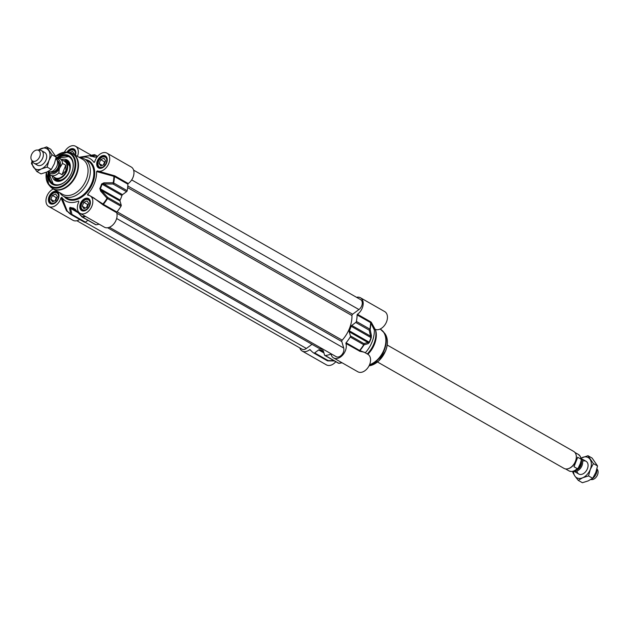 <?xml version="1.0" encoding="UTF-8"?>
<svg xmlns="http://www.w3.org/2000/svg" width="629" height="629" viewBox="0 0 629 629"><rect width="100%" height="100%" fill="white"/><g stroke="black" fill="none" stroke-linecap="round" stroke-linejoin="round"><path stroke-width="0.94" d="M356.391 321.435A1.219 0.826 119.7 0 1 355.755 322.465L369.239 330.162A1.219 0.959 -13.1 0 0 370.143 329.36A1.219 0.401 -168.9 0 0 369.883 329.132A1.219 0.826 119.7 0 1 369.239 330.162L370.489 336.122A1.219 0.959 -10.3 0 0 371.377 335.422L370.143 329.36A33.439 22.589 -60.3 0 0 370.866 322.944L374.326 329.981L375.143 329.321A10.08 6.809 -60.3 0 0 385.797 323.424A10.08 6.809 -60.3 0 0 384.712 311.599L360.456 297.769A10.08 6.809 119.7 0 1 363.019 305.458A10.08 6.809 119.7 0 1 357.461 314.296A0.613 0.409 -60.3 0 0 357.115 314.94A33.596 22.699 119.7 0 1 356.391 321.435L369.883 329.132A33.596 22.699 119.7 0 0 370.599 322.63L370.866 322.944A0.613 0.487 -17.8 0 1 371.354 322.425L370.953 321.985A0.613 0.409 -60.3 0 0 370.599 322.63L357.115 314.94M356.549 297.313A10.08 6.809 119.7 0 1 360.456 297.769M327.701 360.794A1.219 0.425 -89.3 0 0 327.866 360.889A1.219 0.425 -89.3 0 0 328.149 360.59L314.665 352.9A1.219 0.826 119.7 0 1 313.792 353.034A1.219 0.826 119.7 0 1 313.753 353.018A33.596 22.699 119.7 0 1 310.168 349.716A0.613 0.409 -60.3 0 0 309.633 349.724A10.08 6.809 119.7 0 1 302.179 351.045A10.08 6.809 119.7 0 1 299.805 347.908M314.665 352.9L318.667 349.936L323.927 352.932M323.707 352.185L319.453 349.755A1.219 0.826 -60.3 0 0 318.667 349.936M319.453 349.755A28.101 18.98 -60.3 0 0 322.819 350.495L323.243 350.73M345.919 343.458L359.914 351.312A0.613 0.55 84 0 1 359.93 350.557A33.439 22.589 -60.3 0 0 364.002 344.881L368.107 343.678A1.219 1.109 -107.4 0 0 367.973 342.483L363.916 343.599A1.219 0.826 119.7 0 1 363.711 344.723L364.002 344.881A1.219 1.101 -103.6 0 0 363.916 343.599L350.432 335.902A1.219 0.826 119.7 0 1 350.219 337.026A33.596 22.699 119.7 0 1 346.092 342.774A0.613 0.409 -60.3 0 0 345.919 343.458A10.08 6.809 119.7 0 1 342.923 354.795A10.08 6.809 119.7 0 1 333.582 357.932A10.08 6.809 119.7 0 1 331.098 354.434A0.613 0.409 -60.3 0 0 330.657 354.206A33.596 22.699 119.7 0 1 325.232 355.534A1.219 0.826 119.7 0 1 324.847 355.464A1.219 0.826 119.7 0 1 324.556 355.071L323.353 350.958A1.219 0.826 -60.3 0 0 323.054 350.565A1.219 0.826 -60.3 0 0 322.819 350.495M350.432 335.902L349.229 331.798L367.973 342.483L369.451 342.341A27.943 18.878 -60.3 0 0 371.252 337.789L371.377 335.422M349.347 330.846A28.101 18.98 -60.3 0 0 351.155 326.27A1.219 0.826 -60.3 0 1 351.753 325.429L370.489 336.122L370.984 337.576A28.101 18.98 119.7 0 1 369.168 342.16L349.347 330.846A1.219 0.826 -60.3 0 0 349.229 331.798M351.753 325.429L355.755 322.465M302.179 351.045L326.435 364.875A10.08 6.809 -60.3 0 0 335.8 361.706M374.326 329.981A24.429 16.503 119.7 0 1 365.307 352.751L359.584 350.471L346.092 342.774M333.582 357.932L357.83 371.77A10.08 6.809 -60.3 0 0 368.743 366.392A10.08 6.809 -60.3 0 0 367.823 354.261L364.175 352.177M375.371 329.415A21.378 14.443 119.7 0 1 373.941 343.646A21.378 14.443 119.7 0 1 367.265 353.946M359.914 351.312L364.152 352.169M375.143 329.321L371.354 322.425M368.107 343.678L369.451 342.341M334.439 360.936L327.866 360.889A1.219 1.219 0 0 1 327.277 360.731A1.219 0.826 119.7 0 1 327.245 360.708L313.824 353.058M375.403 329.431L375.576 329.958A20.159 13.618 119.7 0 1 374.475 344.236A20.159 13.618 119.7 0 1 367.847 354.276M99.13 163.548L100.671 159.656L103.919 158.256L105.625 160.749L104.092 164.633L100.837 166.032L99.13 163.548L102.354 165.388M105.295 161.582L104.579 161.889L103.376 164.947M100.671 159.656L104.579 161.889M104.697 163.108A3.003 2.029 -60.3 0 0 104.044 164.656M98.14 162.455A6.109 4.128 -60.3 0 0 98.116 162.534A6.109 4.128 -60.3 0 0 97.927 164.303A6.109 4.128 -60.3 0 0 99.586 167.589A6.109 4.128 -60.3 0 0 100.821 167.959M106.584 157.848A6.109 4.128 -60.3 0 0 105.641 156.975A6.109 4.128 -60.3 0 0 100.538 158.28A6.109 4.128 -60.3 0 0 100.483 158.335M97.975 164.043A5.74 3.876 119.7 0 1 98.155 162.384A5.74 3.876 119.7 0 1 100.428 158.39A5.74 3.876 119.7 0 1 106.568 158.917A5.74 3.876 119.7 0 1 103.14 166.819A5.74 3.876 119.7 0 1 97.975 164.043M83.783 202.318L87.03 200.918L88.736 203.403L87.195 207.295L83.948 208.694L82.242 206.21L83.783 202.318L87.69 204.551L86.48 207.601M82.242 206.21L85.458 208.042M88.406 204.244L87.69 204.551M87.801 205.762A3.003 2.029 -60.3 0 0 87.156 207.311M81.243 205.117A6.109 4.128 -60.3 0 0 81.227 205.188A6.109 4.128 -60.3 0 0 82.698 210.243A6.109 4.128 -60.3 0 0 83.924 210.613M89.695 200.509A6.109 4.128 -60.3 0 0 88.752 199.637A6.109 4.128 -60.3 0 0 83.649 200.942A6.109 4.128 -60.3 0 0 83.594 200.997M83.17 201.429A5.74 3.876 119.7 0 1 83.539 201.052A5.74 3.876 119.7 0 1 89.805 202.051A5.74 3.876 119.7 0 1 85.308 209.921A5.74 3.876 119.7 0 1 81.259 205.046A5.74 3.876 119.7 0 1 83.17 201.429M69.622 152.619L72.524 151.369L74.23 153.853L74.01 154.412M75.189 150.952A6.109 4.128 -60.3 0 0 74.246 150.087A6.109 4.128 -60.3 0 0 69.143 151.392A6.109 4.128 -60.3 0 0 69.088 151.447M68.239 152.391A5.74 3.876 119.7 0 1 68.663 151.88A5.74 3.876 119.7 0 1 69.033 151.495A5.74 3.876 119.7 0 1 73.845 150.284A5.74 3.876 119.7 0 1 75.189 155.088M50.839 199.314L52.38 195.43L55.627 194.023L57.341 196.515L55.8 200.407L52.553 201.807L50.839 199.314L54.063 201.154M57.011 197.349L56.295 197.655L55.085 200.714M52.38 195.43L56.295 197.655M56.406 198.874A3.003 2.029 -60.3 0 0 55.761 200.423M49.848 198.221A6.109 4.128 -60.3 0 0 49.825 198.3A6.109 4.128 -60.3 0 0 49.636 200.069A6.109 4.128 -60.3 0 0 51.295 203.356A6.109 4.128 -60.3 0 0 52.529 203.725M58.3 193.614A6.109 4.128 -60.3 0 0 57.349 192.741A6.109 4.128 -60.3 0 0 52.254 194.054A6.109 4.128 -60.3 0 0 52.199 194.102M49.683 199.818A5.74 3.876 119.7 0 1 49.864 198.151A5.74 3.876 119.7 0 1 52.144 194.157A5.74 3.876 119.7 0 1 58.285 194.691A5.74 3.876 119.7 0 1 54.849 202.593A5.74 3.876 119.7 0 1 49.683 199.818M80.103 213.341L104.359 227.171A10.08 6.809 -60.3 0 0 113.7 224.034A10.08 6.809 -60.3 0 0 116.687 212.696A0.613 0.409 119.7 0 1 116.868 212.012A33.596 22.699 -60.3 0 0 120.996 206.265A1.219 0.826 -60.3 0 0 121.208 205.14L107.716 197.443L107.04 198.292L107.504 198.567A1.219 0.826 -60.3 0 0 107.716 197.443L101.261 190.343L100.64 191.098L107.04 198.292A33.439 22.589 119.7 0 1 102.975 203.969L87.58 194.314L87.785 195.202A10.08 6.809 119.7 0 1 90.089 195.831A10.08 6.809 119.7 0 1 91.008 207.955A10.08 6.809 119.7 0 1 80.103 213.341A10.08 6.809 119.7 0 1 78.853 201.823L78.554 200.997L78.837 201.846M81.927 216.801A1.219 0.826 -60.3 0 0 82.132 217.005L95.624 224.702A1.219 0.826 -60.3 0 0 96.009 224.773A33.596 22.699 -60.3 0 0 99.107 224.183M87.911 220.307L85.442 222.139L71.95 214.442A1.219 0.959 166.9 0 1 70.747 214.214A1.219 0.896 123.7 0 0 71.046 214.56A1.219 0.826 -60.3 0 0 71.077 214.583A1.219 0.826 -60.3 0 0 71.95 214.442L70.401 207.68A28.101 18.98 -60.3 0 0 73.774 208.419L75.386 209.512M71.108 214.599L84.53 222.257A1.219 0.826 -60.3 0 0 84.561 222.273A1.219 0.826 -60.3 0 0 85.442 222.139M60.958 197.891L66.517 210.809A0.613 0.472 162.3 0 1 67.201 210.959L61.807 197.325L60.958 197.891A10.08 6.809 119.7 0 1 48.708 206.446L72.956 220.284A10.08 6.809 -60.3 0 0 79.671 219.49M128.237 183.534A10.08 6.809 -60.3 0 0 133.796 174.697A10.08 6.809 -60.3 0 0 131.233 167.007L106.985 153.169A10.08 6.809 119.7 0 1 108.07 164.995A10.08 6.809 119.7 0 1 97.416 170.891L96.599 171.552L114.399 176.482L127.891 184.171A0.613 0.409 119.7 0 1 128.237 183.534L114.745 175.837L97.409 170.891M114.014 175.625L113.904 176.364A33.439 22.589 119.7 0 1 113.189 182.772L103.903 182.842A1.219 0.401 89.5 0 1 103.785 183.975L113.039 184.006A1.219 0.826 -60.3 0 0 113.684 182.976A1.219 0.401 -168.9 0 0 113.189 182.772A1.219 0.425 90.7 0 1 113.039 184.006L126.531 191.703A1.219 0.826 -60.3 0 0 127.168 190.673A33.596 22.699 -60.3 0 0 127.891 184.171M126.531 191.703L122.521 194.668L103.785 183.975L101.615 183.975A27.943 18.878 119.7 0 1 99.814 188.527L100.64 191.098M121.932 195.509A28.101 18.98 119.7 0 1 120.123 200.085A1.219 0.826 119.7 0 0 120.005 201.028L101.261 190.343L100.294 188.779A28.101 18.98 -60.3 0 0 102.11 184.203L121.932 195.509A1.219 0.826 119.7 0 1 122.521 194.668M120.005 201.028L121.208 205.14M57.75 158.052A15.882 10.732 119.7 0 1 68.891 156.417A15.882 10.732 119.7 0 1 72.744 169.437M48.189 172.228A16.496 11.141 -60.3 0 0 52.962 184.58A16.496 11.141 -60.3 0 0 66.226 180.782A16.496 11.141 -60.3 0 0 72.775 169.311A16.496 11.141 -60.3 0 0 69.284 155.968A16.496 11.141 -60.3 0 0 56.225 158.138M66.32 180.696A15.882 10.732 119.7 0 1 53.15 184.006A15.882 10.732 119.7 0 1 48.889 173.58M94.578 162.054L93.886 162.29A24.429 16.503 -60.3 0 0 80.968 157.376A24.429 16.503 -60.3 0 0 79.726 157.675A21.378 14.443 -60.3 0 1 84.522 159.003A21.378 14.443 -60.3 0 1 88.39 180.751A21.378 14.443 -60.3 0 1 63.34 196.146A21.378 14.443 -60.3 0 1 59.763 192.702M64.378 152.21A10.08 6.809 119.7 0 1 75.582 146.282A10.08 6.809 119.7 0 1 77.461 156.385M48.708 206.446A10.08 6.809 119.7 0 1 46.357 197.781A10.08 6.809 119.7 0 1 53.284 189.007M61.807 197.325A24.429 16.503 -60.3 0 0 78.554 200.997L78.853 201.823M87.58 194.314A24.429 16.503 -60.3 0 0 96.599 171.552M94.216 162.384L94.727 161.724A10.08 6.809 119.7 0 1 106.985 153.169M66.517 210.809L67.869 211.808M88.831 155.921L88.304 155.772A0.613 0.543 -99.1 0 0 88.375 155.874M88.304 155.772L79.057 157.297M93.863 197.978L102.574 204.511L102.975 203.969L103.376 204.323A33.596 22.699 -60.3 0 0 107.504 198.567L120.996 206.265M102.574 204.511L103.203 204.999A0.613 0.409 119.7 0 1 103.376 204.323L116.868 212.012M67.452 211.258L67.201 210.959A33.439 22.589 119.7 0 0 70.747 214.214L69.552 208.285A1.219 0.959 169.7 0 0 70.7 208.482L78.138 212.728M103.903 182.842L101.615 183.975M85.08 216.172A33.439 22.589 119.7 0 1 82.163 216.722L75.37 209.661L81.841 216.777A1.219 1.219 0 0 0 82.132 217.005A1.219 0.826 -60.3 0 0 82.517 217.084A1.219 0.802 -96.8 0 1 82.163 216.722L81.841 216.612M75.629 209.622L73.436 208.065A27.943 18.878 119.7 0 1 70.086 207.326L69.552 208.285M94.436 154.734A1.219 0.802 83.2 0 0 94.334 154.734A1.219 0.802 83.2 0 0 94.287 154.742A1.219 1.101 76.4 0 1 95.372 155.284A1.219 0.826 -60.3 0 0 95.081 154.891A1.219 0.826 -60.3 0 0 94.822 154.813M80.968 157.376L92.502 155.033A33.439 22.589 119.7 0 1 94.287 154.742L90.317 155.85A1.219 1.109 72.6 0 1 91.205 156.244M90.317 155.85L90.34 156.173A27.943 18.878 119.7 0 1 93.697 156.904L96.96 157.179M94.421 157.069L94.138 156.983A1.219 0.896 -70.3 0 0 94.035 156.935L94.035 156.935A1.219 0.896 -70.3 0 0 93.697 156.904M51.507 187.772A20.159 13.618 -60.3 0 0 53.04 188.865L62.585 194.314A20.159 13.618 -60.3 0 0 86.212 179.8A20.159 13.618 -60.3 0 0 82.564 159.294L73.019 153.846A20.159 13.618 -60.3 0 0 71.297 153.083M58.143 158.099L69.048 156.511A15.882 10.732 -60.3 0 0 58.23 158.115M49.188 173.974A15.882 10.732 -60.3 0 0 49.526 178.565A15.882 10.732 -60.3 0 0 53.316 184.093L49.133 173.903M70.251 168.037A10.63 7.178 -60.3 0 0 70 165.356A10.63 7.178 -60.3 0 0 65.078 160.938A10.63 7.178 -60.3 0 0 64.386 160.945M54.754 177.826A10.63 7.178 -60.3 0 0 55.108 178.424A10.63 7.178 -60.3 0 0 63.851 179.265M52.246 176.104A11.912 8.043 -60.3 0 0 52.325 176.435A11.912 8.043 -60.3 0 0 55.462 180.751A11.912 8.043 -60.3 0 0 66.147 177.126A11.912 8.043 -60.3 0 0 70.039 164.169A11.912 8.043 -60.3 0 0 67.264 160.065A11.912 8.043 -60.3 0 0 61.626 159.656M133.615 170.137L360.621 299.64A6.109 4.128 119.7 0 1 362.186 304.208A6.109 4.128 119.7 0 1 358.947 309.554L352.625 314.233A1.219 0.826 -60.3 0 0 351.957 315.561A26.874 18.155 119.7 0 1 342.207 340.171A1.219 0.826 -60.3 0 0 341.806 341.547L343.709 348.041A6.109 4.128 119.7 0 1 341.791 354.835A6.109 4.128 119.7 0 1 336.185 356.674L109.36 227.281M323.4 349.378A26.874 18.155 119.7 0 1 318.007 347.751L107.638 227.745M312 344.322L306.394 348.474A6.109 4.128 119.7 0 1 302.014 349.174L76.864 220.732M36.057 163.752A7.328 4.953 -60.3 0 0 45.374 161.283A7.328 4.953 -60.3 0 0 42.756 152.014M32.228 161.087A11.605 7.839 -60.3 0 0 33.494 167.204A11.605 7.839 -60.3 0 0 41.341 168.934A11.605 7.839 -60.3 0 0 48.92 160.552A11.605 7.839 -60.3 0 0 48.653 150.457A11.605 7.839 -60.3 0 0 40.806 148.735A11.605 7.839 -60.3 0 0 38.511 150.072M36.859 171.528L41.011 173.895L46.821 172.055L51.295 169.46L54.401 163.682L56.178 157.14L50.76 149.262L46.617 146.895L52.026 154.773L48.92 160.552L47.151 167.094L41.341 168.934L36.859 171.528L31.45 163.642L32.048 160.804M38.212 150.056L46.617 146.895M51.295 169.46L47.151 167.094M56.178 157.14L52.026 154.773M48.26 171.371L48.331 171.41A7.328 4.953 -60.3 0 0 56.925 166.135A7.328 4.953 -60.3 0 0 55.847 158.838M59.385 168.501L62.562 163.398L65.77 165.223L65.903 170.75L62.012 174.705L58.804 172.873L59.385 168.501A8.004 5.409 119.7 0 1 48.826 171.638M65.77 165.223L62.012 174.705M47.961 171.52L48.614 173.14L50.619 175.177L55.155 177.763A9.466 6.4 -60.3 0 0 66.257 170.946A9.466 6.4 -60.3 0 0 64.543 161.323L60.007 158.728L55.981 158.186M54.078 177.15A9.773 6.605 -60.3 0 0 55.344 178.227A9.773 6.605 -60.3 0 0 66.8 171.19A9.773 6.605 -60.3 0 0 65.031 161.244A9.773 6.605 -60.3 0 0 63.458 160.702M31.552 160.025L32.889 162.117A7.328 4.953 -60.3 0 0 34.115 163.304A7.328 4.953 -60.3 0 0 42.701 158.021A7.328 4.953 -60.3 0 0 41.38 150.567A7.328 4.953 -60.3 0 0 39.737 150.111L37.253 150.024A6.109 4.128 -60.3 0 0 31.466 154.805A6.109 4.128 -60.3 0 0 31.552 160.025A6.109 4.128 -60.3 0 0 35.68 161.048A6.109 4.128 -60.3 0 0 39.729 156.613A6.109 4.128 -60.3 0 0 37.253 150.024M576.919 471.066A7.328 4.953 -60.3 0 0 581.597 474.376A7.328 4.953 -60.3 0 0 587.407 468.747A7.328 4.953 -60.3 0 0 582.564 461.167M573.538 471.302A11.605 7.839 -60.3 0 0 574.867 476.035A11.605 7.839 -60.3 0 0 582.721 477.757A11.605 7.839 -60.3 0 0 590.301 469.383A11.605 7.839 -60.3 0 0 590.033 459.288A11.605 7.839 -60.3 0 0 582.179 457.566A11.605 7.839 -60.3 0 0 581.047 458.14M581.039 458.093L587.989 455.726L593.399 463.604L590.301 469.383L588.524 475.917L582.721 477.757L578.24 480.352L574.867 476.035L572.822 472.473L573.019 471.436M578.24 480.352L582.383 482.718L588.194 480.886L592.675 478.284L595.773 472.505L597.55 465.971L592.141 458.093L587.989 455.726M593.399 463.604L597.55 465.971M588.524 475.917L592.675 478.284M581.133 458.533A7.328 4.953 119.7 0 1 581.99 465.657A7.328 4.953 119.7 0 1 573.923 471.176M580.355 463.471L578.185 468.149L577.186 468.581L573.978 466.749L577.729 457.275L580.937 459.107L581.298 460.027L580.355 463.471M573.978 466.749L577.729 457.275M576.015 454.594A9.466 6.4 119.7 0 1 576.07 454.775A9.466 6.4 119.7 0 1 575.551 461.482A9.466 6.4 119.7 0 1 568.105 468.731A9.466 6.4 119.7 0 1 567.924 468.77M387.212 345.038L573.656 451.394A9.773 6.605 119.7 0 1 575.952 454.405A9.773 6.605 119.7 0 1 575.425 461.332A9.773 6.605 119.7 0 1 567.735 468.817A9.773 6.605 119.7 0 1 563.969 468.369L377.526 362.013M596.803 469.399A7.328 4.953 119.7 0 1 596.213 473.771A7.328 4.953 119.7 0 1 591.975 478.795M596.952 468.809L597.448 469.588A6.109 4.128 119.7 0 1 597.534 474.816A6.109 4.128 119.7 0 1 591.747 479.597L590.788 479.557M309.633 349.724L310.671 350.314M330.657 354.206L331.106 354.465M359.403 351.147A0.613 0.409 119.7 0 1 359.584 350.471A33.596 22.699 119.7 0 0 363.711 344.723L350.219 337.026M370.953 321.985L357.461 314.296M371.252 337.789L351.155 326.27M333.913 360.637L328.149 360.59A1.219 0.826 119.7 0 1 327.277 360.731L313.792 353.034M341.822 362.634A33.596 22.699 119.7 0 1 338.716 363.232A1.219 0.826 119.7 0 1 338.339 363.161A1.219 1.219 0 0 0 339.086 363.31A1.219 0.802 -96.8 0 1 338.716 363.232L325.232 355.534M342.074 362.784L340.918 363.019A33.439 22.589 -60.3 0 1 339.125 363.303A1.219 0.802 -96.8 0 1 339.086 363.31L340.918 363.019A33.439 22.589 -60.3 0 0 342.034 362.76M380.128 329.046L380.372 329.179A20.159 13.618 119.7 0 1 384.02 349.685A20.159 13.618 119.7 0 1 369.553 364.726M381.905 330.28A20.073 13.563 119.7 0 1 383.328 331.672A20.073 13.563 119.7 0 1 384.374 349.905A20.073 13.563 119.7 0 1 369.412 365.056M384.586 333.181A19.365 13.083 119.7 0 1 385.593 350.77A19.365 13.083 119.7 0 1 369.042 365.826L378.65 361.062L385.656 350.848C388.313 343.623 387.959 337.734 384.586 333.181L380.372 329.179M67.822 152.32A6.29 4.254 119.7 0 1 74.096 149.788L75.433 151.534L75.37 155.19M50.973 203.379A6.29 4.254 119.7 0 1 49.833 196.979A6.29 4.254 119.7 0 1 57.208 192.45C59.04 192.388 59.165 194.896 57.585 199.967C54.125 203.796 51.924 204.928 50.973 203.379M82.375 210.275A6.29 4.254 119.7 0 1 81.235 203.875A6.29 4.254 119.7 0 1 88.61 199.346C90.442 199.275 90.568 201.783 88.988 206.855C85.528 210.684 83.327 211.824 82.375 210.275M99.264 167.613A6.29 4.254 119.7 0 1 98.124 161.213A6.29 4.254 119.7 0 1 105.499 156.684C107.331 156.621 107.457 159.121 105.876 164.2C102.417 168.022 100.215 169.162 99.264 167.613M46.522 172.181A18.776 12.682 -60.3 0 0 55.682 187.458A18.776 12.682 -60.3 0 0 73.326 172.778A18.776 12.682 -60.3 0 0 71.572 154.891A18.776 12.682 -60.3 0 0 55.792 156.354M84.522 159.003L88.044 161.016A21.378 14.443 119.7 0 1 91.913 182.756A21.378 14.443 119.7 0 1 66.863 198.151L63.34 196.146M64.229 196.657A21.991 14.852 -60.3 0 0 92.715 183.07A21.991 14.852 -60.3 0 0 85.418 159.514M97.322 160.898A6.903 4.662 -60.3 0 0 102.15 167.927A6.903 4.662 -60.3 0 0 106.498 156.943A6.903 4.662 -60.3 0 0 97.322 160.898M49.031 196.665A6.903 4.662 -60.3 0 0 53.858 203.702A6.903 4.662 -60.3 0 0 58.206 192.71A6.903 4.662 -60.3 0 0 49.031 196.665M75.527 155.284A6.903 4.662 -60.3 0 0 73.507 148.806A6.903 4.662 -60.3 0 0 66.871 152.187M80.426 203.56A6.903 4.662 -60.3 0 0 85.261 210.589A6.903 4.662 -60.3 0 0 89.609 199.605A6.903 4.662 -60.3 0 0 80.426 203.56M114.745 175.837A0.613 0.409 -60.3 0 0 114.399 176.482A33.596 22.699 -60.3 0 1 113.684 182.976L127.168 190.673M103.203 204.999L116.687 212.696M66.918 211.265A0.613 0.409 119.7 0 1 67.319 211.163M99.814 188.527L120.123 200.085M96.009 224.773L82.517 217.084A33.596 22.699 -60.3 0 0 85.623 216.486M74.576 208.883L73.774 208.419A1.219 0.865 -84.6 0 1 73.436 208.065M70.086 207.326A1.219 0.896 109.7 0 0 70.401 207.68L76.966 211.423M67.618 211.454A33.596 22.699 -60.3 0 0 70.959 214.505M91.323 156.393L95.372 155.284L97.495 156.495M53.04 188.865A20.159 13.618 -60.3 0 0 76.659 174.351A20.159 13.618 -60.3 0 0 73.019 153.846L69.371 152.572A20.073 13.563 -60.3 0 1 76.203 174.107A20.073 13.563 -60.3 0 1 50.092 186.381L53.04 188.865M46.404 172.228A19.365 13.083 -60.3 0 0 48.834 184.863A19.365 13.083 -60.3 0 0 74.018 173.03A19.365 13.083 -60.3 0 0 67.429 152.257A19.365 13.083 -60.3 0 0 55.737 156.244M55.674 178.408A10.143 6.848 -60.3 0 0 65.322 177.669A10.143 6.848 -60.3 0 0 69.638 165.608A10.143 6.848 -60.3 0 0 65.353 161.433M49.204 173.989A15.639 10.567 -60.3 0 0 49.549 178.353A15.639 10.567 -60.3 0 0 66.36 180.657M72.728 169.492A15.639 10.567 -60.3 0 0 72.807 162.251A15.639 10.567 -60.3 0 0 58.261 158.115M57.325 179.351A9.781 6.605 -60.3 0 0 63.403 179.1M69.89 167.739A9.781 6.605 -60.3 0 0 69.654 165.954A9.781 6.605 -60.3 0 0 67.004 162.376M69.096 161.905A11.228 7.587 -60.3 0 0 66.344 161.008L65.078 160.938M55.108 178.424L55.808 179.477A11.228 7.587 -60.3 0 0 57.978 181.388M54.322 177.433A11.825 7.988 -60.3 0 0 54.346 177.504A11.825 7.988 -60.3 0 0 56.524 181.168M68.16 160.765A11.825 7.988 -60.3 0 0 63.828 160.772M131.681 179.91L358.947 309.554M127.805 185.987L352.625 314.233M127.648 187.607L351.957 315.561M117.088 211.745L342.207 340.171M116.845 213.215L341.806 341.547M116.64 218.507L343.709 348.041M85.182 222.289L306.394 348.474M57.381 161.126A6.109 4.128 119.7 0 1 58.19 167.149A6.109 4.128 119.7 0 1 51.35 171.701M50.658 171.835A6.597 4.458 -60.3 0 0 58.835 167.4A6.597 4.458 -60.3 0 0 57.145 160.466M56.044 158.98A8.004 5.409 119.7 0 1 60.101 166.693M62.562 163.398A9.466 6.4 -60.3 0 0 60.007 158.728M50.619 175.177A9.466 6.4 -60.3 0 0 58.804 172.873M581.039 461.576A6.109 4.128 119.7 0 1 580.536 465.122A6.109 4.128 119.7 0 1 577.115 469.242M575.881 470.193A6.353 4.293 -60.3 0 0 580.968 465.311A6.353 4.293 -60.3 0 0 581.251 460.632M577.186 468.581A9.466 6.4 119.7 0 1 568.993 470.885C572.571 472.19 575.637 471.278 578.185 468.149M581.298 460.027L580.386 456.473L578.381 454.437A9.466 6.4 119.7 0 1 580.937 459.107M324.847 355.464L338.339 363.161M106.238 157.313L105.641 156.975M100.184 167.927L99.586 167.589M89.349 199.975L88.752 199.637M83.295 210.589L82.698 210.243M74.843 150.425L74.246 150.087M57.947 193.087L57.349 192.741M51.9 203.694L51.295 203.356M91.339 155.269L75.582 146.282M93.902 198.001L90.089 195.831M67.279 211.116L71.006 214.536A1.219 1.219 0 0 0 71.077 214.583L84.561 222.273M97.621 156.338L95.081 154.891A1.219 1.219 0 0 0 94.334 154.734L92.502 155.033M90.67 156.251L97.008 157.116M46.318 172.26L48.834 184.863L50.092 186.381M55.706 156.181L67.429 152.257L69.371 152.572M66.116 162.038L69.52 165.828C71.926 173.384 60.84 184.045 56.579 178.754M67.437 162.62L65.031 161.244M57.75 179.595L55.344 178.227M44.73 152.477L41.38 150.567M37.465 165.215L34.115 163.304M565.542 468.919L568.993 470.885M574.922 452.471L578.381 454.437M573.86 471.2L578.837 474.038M581.125 458.47L586.102 461.309"/></g></svg>
